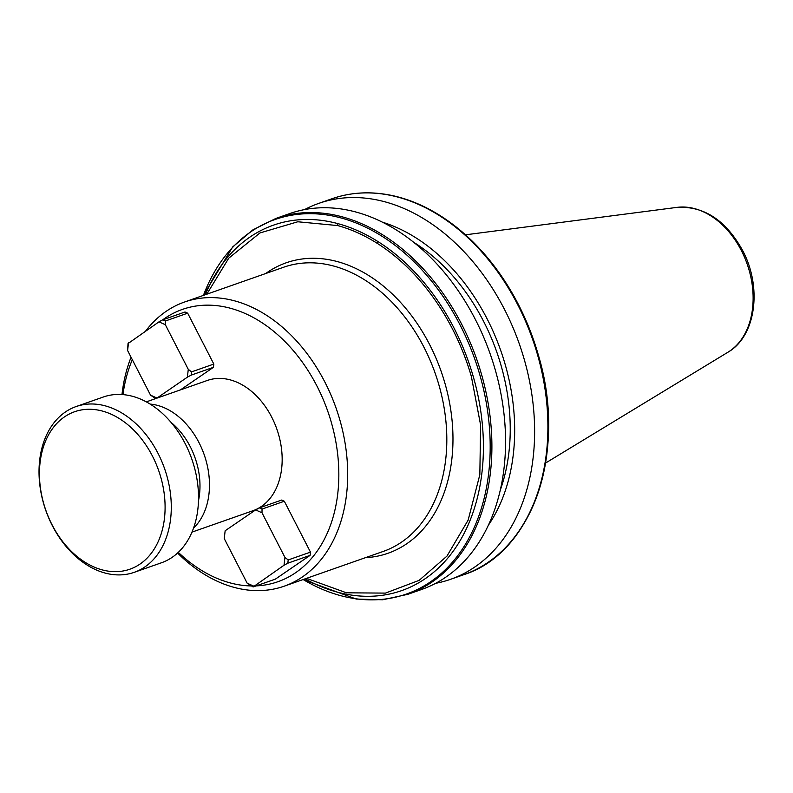 <?xml version="1.0" encoding="UTF-8"?>
<svg xmlns="http://www.w3.org/2000/svg" width="793" height="793" viewBox="0 0 793 793"><rect width="100%" height="100%" fill="white"/><g stroke="black" fill="none" stroke-linecap="round" stroke-linejoin="round"><path stroke-width="1.19" d="M304.532 209.61A199.192 142.799 70.7 0 1 318.677 203.414A199.192 142.799 70.7 0 1 504.477 309.379A199.192 142.799 70.7 0 1 450.602 579.306A199.192 142.799 70.7 0 1 435.684 583.311M382.226 222.109A181.567 130.171 70.7 0 1 487.18 318.984A181.567 130.171 70.7 0 1 488.528 524.996M500.393 489.816A175.659 125.938 -109.3 0 0 483.631 321.413A175.659 125.938 -109.3 0 0 413.47 242.152M203.345 295.412L232.706 246.91L252.898 229.861L275.934 218.412L289.604 213.614A199.192 142.799 70.7 0 1 475.413 319.579A199.192 142.799 70.7 0 1 421.539 589.506L407.87 594.304L382.722 599.776L356.305 599.072L303.075 579.564M121.983 394.547A150.571 107.947 70.7 0 1 131.053 357.256M145.773 330.879A150.571 107.947 70.7 0 1 184.462 302.044A150.571 107.947 70.7 0 1 324.912 382.147A150.571 107.947 70.7 0 1 284.191 586.186A150.571 107.947 70.7 0 1 177.602 553.028M122.955 394.617A144.296 103.447 70.7 0 1 132.312 359.695M162.734 319.827A144.296 103.447 70.7 0 1 317.012 386.181A144.296 103.447 70.7 0 1 256.119 585.888M150.095 404.073A69.011 49.473 70.7 0 1 199.023 442.672A69.011 49.473 70.7 0 1 193.591 528.019M192.005 532.113L253.056 510.682A69.011 49.473 -109.3 0 0 271.721 417.158A69.011 49.473 -109.3 0 0 207.35 380.452L146.289 401.873M171.07 422.421A63.995 45.875 70.7 0 1 190.29 446.746A63.995 45.875 70.7 0 1 198.508 500.591M76.069 406.571L103.308 397.015A87.835 62.964 70.7 0 1 185.235 443.743A87.835 62.964 70.7 0 1 161.485 562.762L134.245 572.328A87.835 62.964 70.7 0 1 52.318 525.6A87.835 62.964 70.7 0 1 65.363 412.013A87.835 62.964 70.7 0 1 76.069 406.571A87.835 62.964 70.7 0 1 157.995 453.299A87.835 62.964 70.7 0 1 144.95 566.886A87.835 62.964 70.7 0 1 134.245 572.328M140.074 564.031A83.443 59.822 70.7 0 1 52.07 524.807A83.443 59.822 70.7 0 1 64.461 416.9A83.443 59.822 70.7 0 1 152.464 456.124A83.443 59.822 70.7 0 1 140.074 564.031M306.504 578.355L346.501 592.817L385.448 593.105L419.16 580.347L446.935 556.141L468.148 520.109L479.844 474.68L480.598 424.959L471.339 376.388A191.876 137.556 70.7 0 0 425.573 287.334C410.784 268.946 394.399 254.117 376.427 242.836A191.876 137.556 70.7 0 0 337.689 225.569L297.791 221.772L259.965 232.944L228.751 258.171L206.775 294.213M265.695 273.535A153.892 110.326 70.7 0 1 441.195 371.511A153.892 110.326 70.7 0 1 365.424 557.677M250.826 585.938A144.296 103.447 70.7 0 1 178.316 552.354M155.725 398.562L150.541 395.162L127.604 350.526L128.02 343.577L158.957 321.859L162.743 319.817L185.027 311.996L187.673 313.176L165.39 320.996L165.34 324.714L188.278 369.34L191.539 371.887L213.823 364.066L187.673 313.176M180.447 389.888L213.456 367.308L213.823 364.066M310.103 555.368L287.819 563.199L284.033 565.231L253.096 586.949L275.379 579.128L310.103 555.368L310.479 552.126L284.32 501.235L281.674 500.056L259.39 507.877L255.604 509.919L225.153 530.755L224.25 538.586L225.153 530.755M156.836 398.175L187.386 377.171L191.172 375.129L213.456 367.308M310.479 552.126L288.186 559.947L284.935 557.4L261.997 512.774L262.037 509.066L284.32 501.235M253.096 586.949L247.188 583.222L224.25 538.586M150.541 395.162L156.925 398.007M188.278 369.34L187.386 377.171M158.957 321.859L165.34 324.714M127.604 350.526L128.506 342.695M165.39 320.996L162.743 319.817M191.539 371.887L191.172 375.129M262.037 509.066L259.39 507.877M261.997 512.774L255.604 509.919M253.582 586.067L247.188 583.222M284.935 557.4L284.033 565.231M287.819 563.199L288.186 559.947M677.123 207.36C704.095 205.942 725.932 220.325 742.625 250.489C762.232 287.016 756.195 336.044 727.964 352.211A77.635 55.659 -109.3 0 0 741.376 250.598A77.635 55.659 -109.3 0 0 677.123 207.36L465.481 234.817M318.677 203.414L331.93 198.756A199.192 142.799 -109.3 0 1 394.379 196.218A199.192 142.799 70.7 0 1 442.702 217.758A199.192 142.799 -109.3 0 1 488.349 259.658A199.192 142.799 70.7 0 1 517.74 304.73A199.192 142.799 70.7 0 1 537.912 356.097A199.192 142.799 70.7 0 1 463.865 574.657L450.602 579.306M275.934 218.412A199.192 142.799 70.7 0 1 338.383 215.865A199.192 142.799 70.7 0 1 386.706 237.404A199.192 142.799 70.7 0 1 432.354 279.314A199.192 142.799 70.7 0 1 461.744 324.377A199.192 142.799 70.7 0 1 481.916 375.753A199.192 142.799 70.7 0 1 407.87 594.304M284.191 586.186L383.306 551.403A150.571 107.947 -109.3 0 0 424.037 347.364A150.571 107.947 -109.3 0 0 283.587 267.251L184.462 302.044M337.689 225.569L337.164 223.438A193.651 138.834 70.7 0 1 378.251 241.756A193.651 138.834 -109.3 0 1 427.169 286.412A193.651 138.834 70.7 0 1 454.082 328.183A193.651 138.834 70.7 0 1 472.935 375.466A193.651 138.834 -109.3 0 1 448.471 557.301A193.651 138.834 -109.3 0 1 305.057 578.86M203.424 295.392A198.458 142.274 70.7 0 1 337.62 217.074A198.458 142.274 70.7 0 1 384.992 238.187A198.458 142.274 70.7 0 1 431.273 280.712A198.458 142.274 70.7 0 1 460.128 325.09A198.458 142.274 70.7 0 1 480.043 375.595A198.458 142.274 -109.3 0 1 452.406 562.227A198.458 142.274 -109.3 0 1 303.144 579.534M337.164 223.438A193.651 138.834 -109.3 0 0 205.337 294.718M443.327 217.718A198.458 142.274 70.7 0 1 489.4 259.985M489.608 260.233A198.458 142.274 70.7 0 1 538.368 355.125M331.93 198.756C351.923 191.837 372.978 190.984 395.102 196.198C411.567 200.163 427.635 207.31 443.307 217.649C460.109 228.79 475.513 242.945 489.509 260.104C511.782 287.71 528.079 319.391 538.378 355.155A198.458 142.274 70.7 0 1 515.341 536.127M378.251 241.756L376.427 242.836M727.964 352.211L545.574 463.043M538.378 355.155C567.282 450.9 533.183 552.622 463.865 574.657"/></g></svg>
